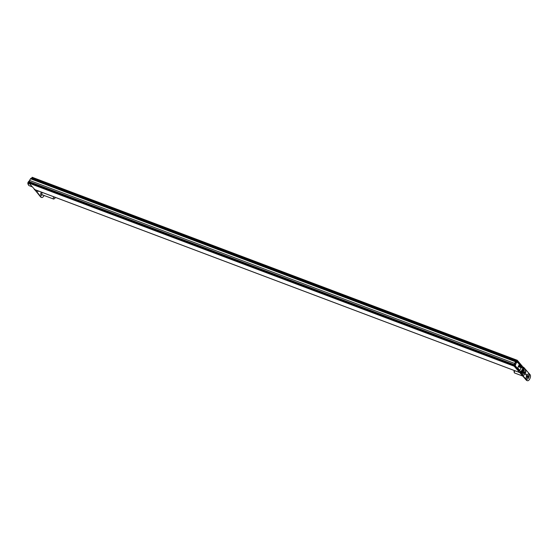 <?xml version="1.0" encoding="UTF-8"?>
<svg xmlns="http://www.w3.org/2000/svg" width="558" height="558" viewBox="0 0 558 558"><rect width="100%" height="100%" fill="white"/><g stroke="black" fill="none" stroke-linecap="round" stroke-linejoin="round"><path stroke-width="0.84" d="M521.584 366.599L516.875 360.998L517.252 360.28L522.79 366.794L522.525 367.91M32.385 178.693L31.792 177.995L516.875 360.998M31.792 177.995L32.176 177.277L517.252 360.28M520.558 371.642L519.749 372.563L514.141 366.188L514.518 365.469L519.359 370.965L519.84 370.052L519.728 370.972L520.272 371.091M522.093 367.631L521.744 367.15L521.172 367.534L521.653 366.62M519.791 370.854L521.318 371.984L520.712 373.135L527.059 380.479A3.341 1.604 110.7 0 0 527.401 380.723A3.341 1.604 110.7 0 0 529.919 378.554A3.341 1.604 110.7 0 0 530.1 374.718L523.746 367.373L523.139 368.524L522.121 367.589M518.187 366.585L521.402 367.799M518.263 366.439L521.172 367.534M34.805 189.608L29.065 183.184L514.141 366.188M29.065 183.184L29.441 182.459L514.518 365.469M519.121 369.787L519.84 370.052M517.915 367.973L519.575 370.373L519.303 370.875L514.65 364.806A1.256 0.6 -69.3 0 1 514.706 363.46A4.631 2.225 -69.3 0 1 515.606 361.765A1.256 0.6 -69.3 0 1 516.366 361.284A1.256 0.6 -69.3 0 1 516.471 361.347L521.57 366.564L521.318 367.08L519.017 364.723L519.338 365.274L517.657 367.875M518.752 365.574L519.114 365.706M30.341 182.801L29.574 181.803L514.65 364.806M29.574 181.803A1.256 0.6 -69.3 0 1 29.63 180.457L514.706 363.46M29.63 180.457A4.631 2.225 -69.3 0 1 30.523 178.762L515.606 361.765M30.523 178.762A1.256 0.6 -69.3 0 1 31.29 178.274A1.256 0.6 -69.3 0 1 31.394 178.344M516.408 362.721L516.771 362.442L516.038 361.821A2.72 1.304 -69.3 0 0 514.853 364.067L515.446 364.981L516.408 362.721L515.578 362.407M42.303 194.805A2.169 1.039 -69.3 0 1 41.187 195.363A2.169 1.039 -69.3 0 1 40.964 195.202A2.169 1.039 -69.3 0 1 41.404 192.119M38.6 191.059A2.169 1.039 -69.3 0 1 37.721 191.359A2.169 1.039 -69.3 0 1 37.498 191.199A2.169 1.039 -69.3 0 1 37.26 190.55M41.641 197.462L40.95 197.197A3.341 1.604 -69.3 0 1 40.615 196.96L41.299 197.218A3.341 1.604 110.7 0 0 41.641 197.462A3.341 1.604 110.7 0 0 44.075 195.474M34.436 189.288L40.615 196.96M35.028 189.713L41.299 197.218M34.261 189.615L34.945 189.873M38.418 190.989L38.174 191.15A2.169 1.039 -69.3 0 1 37.623 191.31M42.227 194.777L41.641 195.154A2.169 1.039 -69.3 0 1 41.09 195.314M528.97 374.223A2.755 1.325 110.7 0 0 527.854 374.181A2.755 1.325 110.7 0 0 526.222 378.498A2.755 1.325 110.7 0 0 526.459 378.973A2.755 1.325 110.7 0 0 528.67 377.696A2.755 1.325 110.7 0 0 528.97 374.223M525.503 370.212A2.755 1.325 110.7 0 0 524.387 370.177A2.755 1.325 110.7 0 0 522.762 374.495A2.755 1.325 110.7 0 0 522.999 374.969A2.755 1.325 110.7 0 0 525.204 373.693A2.755 1.325 110.7 0 0 525.503 370.212M522.595 371.063L522.379 371.754L522.079 371.419L522.595 371.063M522.128 371.321L522.595 371.447M522.546 370.533L523.104 369.787L522.734 370.679M522.637 370.373L523.02 369.961L522.79 370.4M522.895 370.226L522.999 370.617M523.85 368.712L523.732 368.28L524.255 368.88L523.599 369.675L523.85 368.712M523.585 370.149L523.153 369.382L523.585 370.149M522.1 371.914L521.751 372.625L521.751 372.026M521.772 371.984L522.197 371.761L521.611 372.577M521.493 372.849L521.897 373.316L521.318 372.849M521.353 372.772L521.793 372.932M526.306 374.132L526.096 374.837L526.306 374.132M526.013 375.004L525.838 374.425L526.013 375.004M527.401 380.723L526.717 380.465A3.341 1.604 -69.3 0 1 526.375 380.221L527.059 380.479M520.712 373.135L520.028 372.877L526.375 380.221M520.028 372.877L520.635 371.726L520.342 371.391M522.609 367.973L523.062 367.115L523.746 367.373M521.318 371.984L520.635 371.726M523.697 368.35L524.255 368.88M523.606 369.04L523.69 369.487L524.095 368.998L523.85 369.445M523.118 369.452L523.669 369.982M522.448 370.728L522.86 371.098M521.632 371.935L522.065 371.712M522.107 372.36L522.162 371.984L522.107 372.36M514.33 372.667L513.981 371.412L514.957 370.777A1.256 0.6 110.7 0 0 514.33 372.667A1.256 0.6 110.7 0 0 514.434 372.884A1.256 0.6 110.7 0 0 514.567 372.974A1.256 0.6 110.7 0 0 514.72 372.988M526.215 378.477A2.713 1.304 110.7 0 0 526.445 378.924A2.713 1.304 110.7 0 0 528.621 377.668A2.713 1.304 110.7 0 0 528.914 374.244A2.713 1.304 110.7 0 0 527.833 374.195M528.307 375.569L527.17 376.225L527.17 377.731L528.189 376.943L528.154 375.513M527.617 376.273L527.226 376.12L527.617 376.273M527.505 376.685L528.189 376.943M522.755 374.474A2.713 1.304 110.7 0 0 522.986 374.92A2.713 1.304 110.7 0 0 525.155 373.665A2.713 1.304 110.7 0 0 525.448 370.24A2.713 1.304 110.7 0 0 524.367 370.191M524.841 371.565L523.704 372.221L523.704 373.727L524.722 372.932L524.687 371.509M524.15 372.27L523.76 372.116L524.15 372.27M524.436 372.542L523.767 372.123M524.039 372.674L524.722 372.932M53.938 196.848A1.256 0.6 -69.3 0 0 53.324 197.93A1.256 0.6 -69.3 0 0 53.408 198.948A1.256 0.6 -69.3 0 0 53.533 199.039A1.256 0.6 -69.3 0 0 53.917 198.969L55.005 198.257L54.691 197.127A1.256 0.6 -69.3 0 1 54.691 197.253M42.213 194.728A1.256 0.6 -69.3 0 1 42.059 194.714A1.256 0.6 -69.3 0 1 41.927 194.623A1.256 0.6 -69.3 0 1 41.85 193.598A1.256 0.6 -69.3 0 1 42.464 192.517M34.673 189.56L519.749 372.563M521.318 367.08L518.487 366.013L521.312 367.073M514.86 364.221L515.494 364.458M29.448 181.294A2.797 1.346 110.7 0 0 29.065 181.908A2.797 1.346 110.7 0 0 29.051 185.64L32.308 186.867M521.033 371.649L522.853 368.189M519.903 370.128L521.172 367.715M527.233 376.294L527.903 376.545M527.31 376.392L527.91 376.615M523.85 372.381L524.443 372.605M34.729 189.601L519.812 372.605M31.29 178.274L516.366 361.284M29.051 185.64C27.705 184.231 27.488 182.961 28.395 181.824L29.609 180.513M514.567 372.974L522.797 376.078M53.533 199.039L42.059 194.714"/></g></svg>
